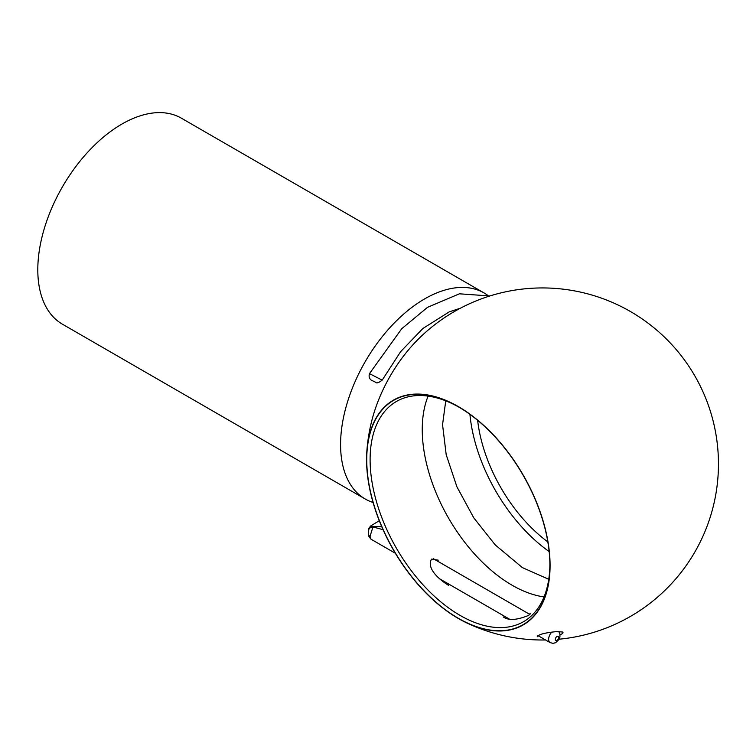 <?xml version="1.0" encoding="UTF-8"?>
<svg xmlns="http://www.w3.org/2000/svg" width="756" height="756" viewBox="0 0 756 756"><rect width="100%" height="100%" fill="white"/><g stroke="black" fill="none" stroke-linecap="round" stroke-linejoin="round"><path stroke-width="1.13" d="M373.058 502.466A118.938 68.673 -60 0 1 365.205 498.998L62.436 324.192A118.938 68.673 -60 0 1 37.8 269.75A118.938 68.673 -60 0 1 89.718 150.047A118.938 68.673 -60 0 1 181.374 118.182L484.142 292.988A118.938 68.673 -60 0 1 487.365 295.057M365.205 498.998A118.938 68.673 -60 0 1 340.578 444.547A118.938 68.673 -60 0 1 392.496 324.853A118.938 68.673 -60 0 1 484.142 292.988M366.849 451.304A176.035 176.035 0 0 1 371.602 421.432A109.091 62.984 -60 0 1 371.612 421.423A109.091 62.984 -60 0 1 420.147 337.337A109.091 62.984 -60 0 1 420.166 337.318A176.035 176.035 0 0 1 713.796 423.738A176.035 176.035 0 0 1 559.128 639.207M560.064 634.681C562.606 633.812 563.494 632.923 562.719 632.035L557.03 631.562C545.407 632.687 538.82 634.35 537.261 636.552L537.847 636.788M366.556 459.553A129.767 74.92 -120 0 0 465.668 622.386A129.767 74.92 -120 0 0 550.047 562.653A129.767 74.92 -120 0 0 460.763 408.023A129.767 74.92 -120 0 0 366.849 451.256A129.767 74.92 -120 0 0 366.556 459.553M366.745 459.657A129.503 74.768 60 0 1 458.316 406.785A129.503 74.768 60 0 1 549.895 565.403A129.503 74.768 60 0 1 458.316 618.276A129.503 74.768 60 0 1 366.745 459.657M547.835 541.91A116.537 67.284 60 0 1 477.631 420.317M459.166 407.286A127.131 73.398 -120 0 0 396.437 401.464A127.131 73.398 -120 0 0 370.109 459.657A127.131 73.398 -120 0 0 425.6 587.592A127.131 73.398 -120 0 0 523.568 621.659A127.131 73.398 -120 0 0 549.886 564.42M544.046 596.919A127.131 73.398 60 0 1 448.582 518.153A127.131 73.398 60 0 1 428.104 396.097M438.244 560.158L431.544 559.109C426.1 568.531 439.765 580.032 448.714 585.437M503.326 616.972C508.608 620.723 517.113 620.166 528.831 615.28L530.277 613.296M549.158 551.578A127.131 73.398 60 0 1 469.92 414.335M383.046 529.673L372.954 526.97L370.024 536.391L371.045 539.217C368.616 536.391 367.813 534.804 368.635 534.454A4.753 2.826 178.5 0 1 368.635 534.416L368.578 530.684A4.753 3.648 179.9 0 1 368.578 530.608A4.753 3.988 0.1 0 1 368.578 530.589L368.578 530.589A4.753 3.988 0.1 0 1 372.954 526.62L381.695 526.582M368.578 530.608A4.753 4.753 0 0 1 368.578 530.589C369.41 528.879 366.773 530.334 370.865 525.855L372.954 526.97A4.753 3.648 179.9 0 0 368.578 530.608L368.635 534.454A4.753 2.826 178.5 0 0 370.024 536.391M382.177 380.155C378.624 382.886 376.403 383.566 375.515 382.196L372.132 380.561C371.555 380.485 367.983 378.454 369.486 373.634L382.177 380.155L400.652 351.625L422.878 328.491L449.225 311.878L460.48 308.174M558.731 631.496L559.931 633.915L559.941 637.034L558.996 639.463L555.594 642.723L552.948 643.347L550.103 642.6A7.135 4.12 -60 0 1 551.757 632.129M557.03 636.42A2.381 1.37 120 0 0 555.575 640.171A2.381 1.37 120 0 0 558.495 638.489A2.381 1.37 120 0 0 557.03 636.42M548.752 579.276L522.415 567.624L495.256 544.944L473.785 517.86L456.898 486.788L446.191 454.668L442.553 424.702L445.747 400.841M465.658 622.386A176.035 176.035 0 0 0 545.558 639.973M529.975 614.505L433.245 558.656M550.103 642.6L537.743 635.465M509.223 618.994L439.727 578.869M395.36 553.26L371.045 539.226M370.865 525.855L379.276 520.714M369.486 373.625L401.729 328.728L427.518 307.333L459.412 293.81L489.869 295.965"/></g></svg>
